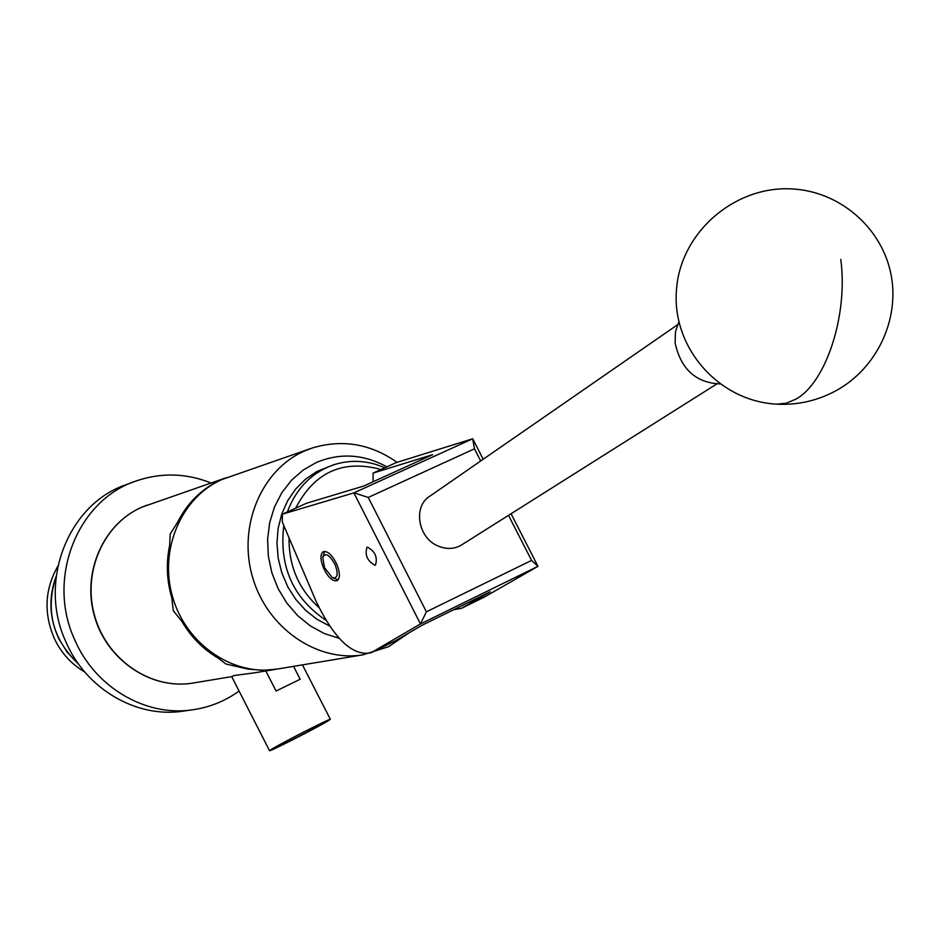 <?xml version="1.0" encoding="UTF-8"?>
<svg xmlns="http://www.w3.org/2000/svg" width="940" height="940" viewBox="0 0 940 940"><rect width="100%" height="100%" fill="white"/><g stroke="black" fill="none" stroke-linecap="round" stroke-linejoin="round"><path stroke-width="1.41" d="M375.06 565.269L375.483 565.116C377.786 557.267 375.084 551.275 367.376 547.127L366.988 547.268C364.661 555.07 367.352 561.074 375.06 565.269M336.92 564.552C332.325 555.082 327.79 550.781 323.301 551.651C320.164 554.06 320.211 559.453 323.419 567.842C327.99 577.301 332.537 581.59 337.049 580.709C340.163 578.323 340.115 572.93 336.92 564.552M453.538 609.79L461.528 608.298L490.187 591.801L422.401 625.077L395.47 640.739L370.983 652.795C352.7 656.367 334.393 639.2 316.075 601.271L282.294 521.994L282.388 514.18L353.887 492.877L472.703 438.769L483.195 459.272M373.121 481.75L373.098 473.079L432.612 454.69L363.639 486.062L306.428 503.288L282.388 514.18M373.098 473.079L396.222 462.598L472.703 438.769M511.066 513.734L537.986 566.315L484.065 597.229M370.983 652.795L420.474 623.948L353.887 492.877M531.582 560.416L537.986 566.315L420.474 623.948L426.396 611.799L531.582 560.416L508.517 515.343M480.704 460.988L474.477 448.803L368.257 497.436L426.396 611.799M474.477 448.803L472.667 438.792M354.004 492.83L368.257 497.436M462.174 544.577L461.223 545.177C454.149 549.16 446.512 549.477 438.334 546.128C417.842 538.173 412.672 506.249 430.073 496.026L677.482 324.782M678.833 321.88L675.472 331.785L675.108 342.841C680.807 369.032 695.706 382.721 719.829 383.908M333.277 464.947L316.627 471.61L305.382 479.282L295.618 489.094L287.652 500.785L281.777 513.969L278.158 528.233L276.947 543.132L278.181 558.172L281.824 572.883L287.746 586.772L295.771 599.391L305.629 610.354L316.991 619.295L329.482 625.958M380.712 469.624L377.68 468.613C341.185 460.024 313.854 473.208 295.689 508.152M289.062 537.868C288.745 565.962 298.697 589.168 318.883 607.475M325.734 620.13C292.951 597.922 278.969 566.385 283.798 525.507M287.358 511.924C296.429 487.93 312.174 472.127 334.605 464.513C348.411 460.295 362.37 460.318 376.47 464.607L384.836 467.756M324.523 567.631L332.29 577.583C337.507 578.829 338.494 574.645 335.263 565.011C329.728 554.764 325.557 552.226 322.737 557.397L324.523 567.631M338.118 579.839L332.49 577.677M322.855 556.927L324.758 551.345M239.066 691.053C224.942 701.24 209.232 707.526 191.948 709.9C145.242 716.774 94.611 687.011 74.519 639.329C46.307 578.229 77.503 500.233 135.783 481.092C160.951 472.409 186.05 473.031 211.054 482.984M184.134 711.004L182.219 711.275C135.842 718.09 85.622 688.62 65.694 641.386C37.718 580.85 68.702 503.546 126.559 484.535L133.88 481.797M56.177 576.197C45.085 610.201 52.546 639.494 78.549 664.075L67.351 652.466L58.762 638.624C49.256 617.921 48.398 597.111 56.177 576.197M84.764 672.041C71.734 664.392 61.746 653.559 54.814 639.553C43.534 614.114 44.532 589.674 57.834 566.221M275.314 747.37L273.47 748.687C273 749.897 315.018 728.5 324.406 722.754L326.45 721.321C327.179 719.981 284.221 741.86 275.314 747.37M293.55 666.354L300.166 679.232L276.078 691.029L265.808 670.96M271.637 749.215C281.824 742.905 331.244 717.737 330.363 719.3L328.001 720.957C317.18 727.56 269.04 752.082 269.545 750.707L271.637 749.215M277.136 669.08L263.036 670.337L247.89 669.057L226.07 664.063L218.197 658.141C203.24 649.34 191.161 637.132 181.949 621.516L173.312 610.753L171.809 597.969C166.709 580.403 165.992 562.848 169.658 545.306L170.187 534.12L177.848 521.806C185.756 506.225 196.754 494.029 210.877 485.204L218.256 480.787L227.21 477.414M254.634 672.817L233.484 675.613M310.47 448.615L222.251 479.412C181.479 496.966 158.743 549.559 172.572 596.865C185.967 644.288 232.967 676.33 276.642 669.163L278.228 668.892M218.197 658.141L218.433 657.459M182.854 621.093L181.949 621.516M177.848 521.806L178.553 522.111M171.809 597.969L172.76 597.535M170.528 545.682L169.658 545.306M269.533 750.696L231.992 677.188L233.05 675.942M395.47 640.739L371.464 652.525M485.111 596.677L462.034 608.027M840.771 259.405C848.35 315.311 825.696 383.32 795.722 399.218L786.204 403.237L776.757 404.165C718.101 401.157 671.031 346.731 676.565 288.662C681.171 230.523 737.736 183.089 796.756 189.292C842.651 193.699 882.319 229.478 891.038 274.598C899.886 319.682 876.773 368.21 836.389 390.5C817.882 400.593 798.201 405.152 777.357 404.188M276.642 669.163L362.887 654.839C316.78 662.418 266.854 627.85 252.461 576.831C237.632 525.942 261.543 469.565 304.595 450.965L312.127 448.039C342.242 438.98 370.56 443.751 397.056 462.339M386.845 466.851C363.58 454.114 340.115 452.645 316.428 462.457L303.221 470.012L291.576 480.164L281.882 492.607L274.504 506.93L269.674 522.663L267.595 539.278L268.346 556.198L271.895 572.848L278.123 588.663L286.817 603.081L297.675 615.641L310.318 625.899L324.3 633.536L339.14 638.295M224.401 478.366L141.893 507.165C103.459 523.686 81.944 572.554 94.775 616.37C107.207 660.291 151.281 689.889 192.453 683.145L193.957 682.886M484.605 596.959L461.528 608.298M716.668 384.025L461.223 545.177M191.948 709.9L182.219 711.275M330.363 719.3L302.433 664.874M409.159 632.784L388.572 646.697L362.887 654.839M232.38 676.506L192.453 683.145C150.999 689.913 106.913 660.232 94.517 616.428C81.71 572.742 103.177 523.839 141.846 507.189L147.087 505.097M275.549 669.339L252.402 673.181"/></g></svg>
